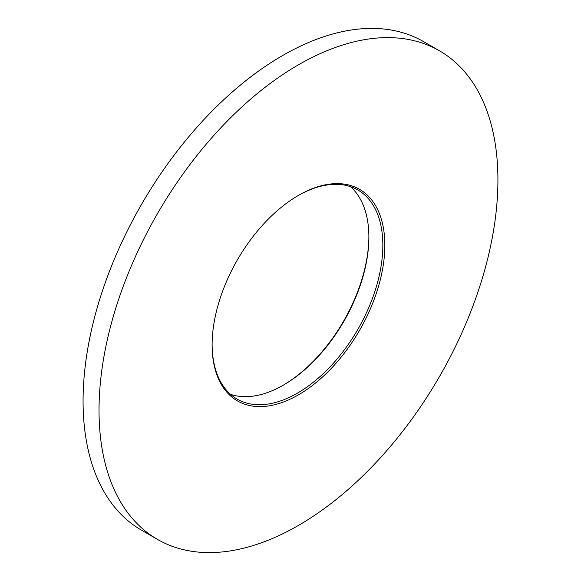 <?xml version="1.0" encoding="UTF-8"?>
<svg xmlns="http://www.w3.org/2000/svg" width="581" height="581" viewBox="0 0 581 581"><rect width="100%" height="100%" fill="white"/><g stroke="black" fill="none" stroke-linecap="round" stroke-linejoin="round"><path stroke-width="0.87" d="M298.474 195.383L298.481 195.383A122.133 70.512 -60 0 1 384.84 245.247A122.133 70.512 -60 0 1 298.481 394.833A122.133 70.512 -60 0 1 212.116 344.969A122.133 70.512 -60 0 1 298.474 195.383A122.133 70.512 -60 0 1 298.481 195.383M212.116 344.388A120.725 69.698 120 0 0 237.121 399.082A120.725 69.698 120 0 0 297.479 393.105A120.725 69.698 120 0 0 376.35 286.716A120.725 69.698 120 0 0 357.845 189.98A120.725 69.698 120 0 0 297.98 195.674M283.02 385.326A122.133 70.512 120 0 0 368.884 236.612M350.459 186.654A120.725 69.698 -60 0 1 368.884 237.186A120.725 69.698 -60 0 1 283.521 385.043L283.521 385.043A120.725 69.698 -60 0 1 230.541 394.346M298.481 64.796A282.068 162.854 120 0 0 114.21 313.362A282.068 162.854 120 0 0 157.444 539.386A282.068 162.854 120 0 0 298.481 525.413A282.068 162.854 120 0 0 482.746 276.854A282.068 162.854 120 0 0 439.512 50.83A282.068 162.854 120 0 0 298.481 64.796M439.512 50.83L423.556 41.614A282.068 162.854 120 0 0 282.519 55.587A282.068 162.854 120 0 0 98.254 304.146A282.068 162.854 120 0 0 141.488 530.17L157.444 539.386"/></g></svg>
